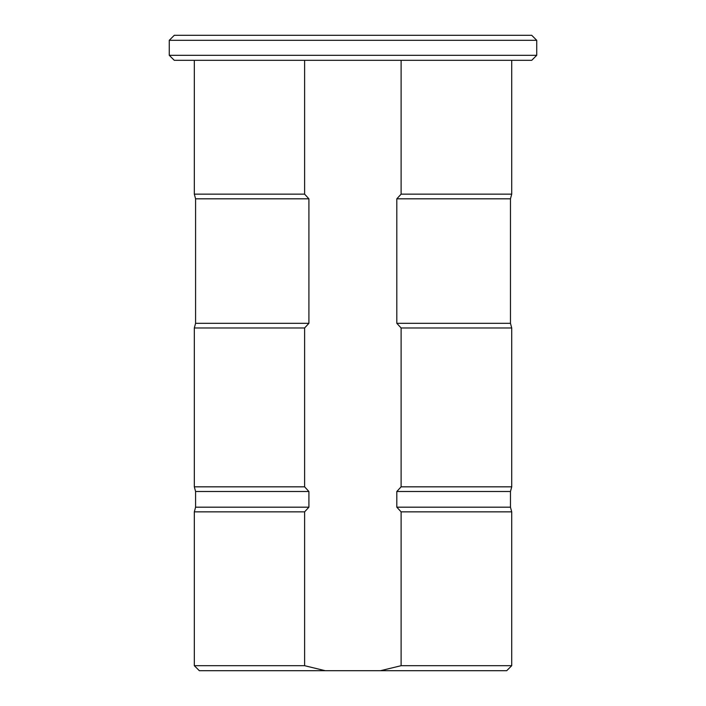 <?xml version="1.0" encoding="UTF-8"?>
<svg xmlns="http://www.w3.org/2000/svg" width="706" height="706" viewBox="0 0 706 706"><rect width="100%" height="100%" fill="white"/><g stroke="black" fill="none" stroke-linecap="round" stroke-linejoin="round"><path stroke-width="1.06" d="M511.718 665.696L506.714 670.7L380.499 670.7L401.114 665.696L511.718 665.696L511.718 511.85L401.114 511.85L401.114 665.696M325.237 670.7L199.339 670.7L194.326 665.696L304.613 665.696L325.237 670.7L380.499 670.7M401.114 60.319L401.114 194.15L396.816 198.818L396.816 323.313L401.114 327.981L401.114 486.831L396.816 491.5L396.816 507.182L510.464 507.182L511.718 511.85M396.816 507.182L401.114 511.85M396.816 491.5L510.464 491.5L511.718 486.831L511.718 327.981L401.114 327.981M199.339 670.7L194.326 665.696L194.326 511.85L195.58 507.182L195.58 491.5L194.326 486.831L195.58 491.5L308.91 491.5L304.613 486.831L304.613 327.981L308.91 323.313L308.91 198.818L304.613 194.15L304.613 60.319M401.114 486.831L511.718 486.831M396.816 323.313L510.464 323.313L511.718 327.981M396.816 198.818L510.464 198.818L511.718 194.15L511.718 60.319M304.613 486.831L194.326 486.831L194.326 327.981L195.58 323.313L195.58 198.818L194.326 194.15L195.58 198.818L308.91 198.818M401.114 194.15L511.718 194.15M304.613 665.696L304.613 511.85L308.91 507.182L308.91 491.5M308.91 507.182L195.58 507.182L194.326 511.85L304.613 511.85M308.91 323.313L195.58 323.313L194.326 327.981L304.613 327.981M194.326 60.319L194.326 194.15L304.613 194.15M174.285 60.319L169.272 55.315L536.728 55.315L531.724 60.319L174.285 60.319L169.272 55.315L169.272 40.304L174.285 35.3L531.724 35.3L536.728 40.304L169.272 40.304L174.285 35.3M510.464 507.182L510.464 491.5M510.464 323.313L510.464 198.818M536.728 55.315L536.728 40.304"/></g></svg>
